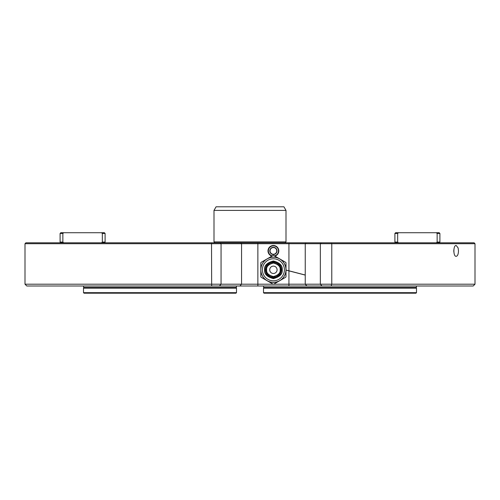 <?xml version="1.0" encoding="UTF-8"?>
<svg xmlns="http://www.w3.org/2000/svg" width="500" height="500" viewBox="0 0 500 500"><rect width="100%" height="100%" fill="white"/><g stroke="black" fill="none" stroke-linecap="round" stroke-linejoin="round"><path stroke-width="0.75" d="M475 284.2L473.2 286L257.869 286L257.869 284.2L475 284.2L475 243.7L25 243.7L25 284.2L257.869 284.2L257.869 242.8L474.1 242.8L475 243.7M274.869 256.1A5.4 5.4 0 0 0 277.812 247.781A5.4 5.4 0 0 0 268.988 247.781A5.4 5.4 0 0 0 271.931 256.1M25 243.7L25.9 242.8L257.869 242.8M458.125 247.938L456.219 245.5C453.125 244.887 453.113 256.887 456.219 256.3C457.575 256.087 458.331 254.288 458.488 250.9L458.125 247.938M453.812 251.419L453.812 250.381M257.869 286L26.8 286L25 284.2M263.95 287.8L263.587 287.438L416.413 287.438L416.413 286M416.5 288.163L416.138 287.8L263.863 287.8L263.5 288.163L263.5 292.663L416.5 292.663L416.5 288.163L263.5 288.163M416.5 292.663L415.962 293.2L264.037 293.2L263.5 292.663M83.95 287.8L83.588 287.438L236.412 287.438L236.412 286M236.5 288.163L236.137 287.8L83.863 287.8L83.5 288.163L83.5 292.663L236.5 292.663L236.5 288.163L83.5 288.163M236.5 292.663L235.963 293.2L84.038 293.2L83.5 292.663M453.812 250L453.812 251.8M274.413 255.837A5.038 5.038 0 0 0 273.738 245.869A5.038 5.038 0 0 0 268.406 250.219A5.038 5.038 0 0 0 272.387 255.837M272.787 254.45A3.6 3.6 0 0 0 276.775 249.656A3.6 3.6 0 0 0 270.631 248.6A3.6 3.6 0 0 0 272.787 254.45M270.044 250.9A3.356 3.356 0 0 1 275.075 247.994A3.356 3.356 0 0 1 275.075 253.806A3.356 3.356 0 0 1 270.044 250.9M63.688 232.719L62.862 233.438L60.1 233.438L60.819 232.719L104.381 232.719L105.1 233.438L102.338 233.438L102.338 242.081L105.1 242.081L105.1 233.438M60.1 233.438L60.1 242.081L62.862 242.081L63.688 242.8M62.862 233.438L62.862 242.081M88.019 242.8L77.181 242.8M102.338 233.438L101.512 232.719M101.512 242.8L102.338 242.081M398.488 232.719L397.663 233.438L394.9 233.438L395.619 232.719L439.181 232.719L439.9 233.438L437.137 233.438L437.137 242.081L439.9 242.081L439.9 233.438M394.9 233.438L394.9 242.081L397.663 242.081L398.488 242.8M397.663 233.438L397.663 242.081M422.819 242.8L411.981 242.8M437.137 233.438L436.312 232.719M436.312 242.8L437.137 242.081M286 210.4L283.919 206.8L216.081 206.8L214 210.4L214 241.9L286 241.9L286 210.4L214 210.4M273.4 266.112A3.688 3.688 0 0 0 270.206 271.644A3.688 3.688 0 0 0 276.594 271.644A3.688 3.688 0 0 0 273.4 266.112M266.112 269.8A7.287 7.287 0 0 1 273.4 262.512A7.287 7.287 0 0 1 280.688 269.8A7.287 7.287 0 0 1 273.4 277.087A7.287 7.287 0 0 1 266.112 269.8M273.4 261.7A8.1 8.1 0 0 1 280.413 273.85A8.1 8.1 0 0 1 266.388 273.85A8.1 8.1 0 0 1 273.4 261.7M262.394 269.8A11.006 11.006 0 0 1 278.9 260.269A11.006 11.006 0 0 1 278.9 279.331A11.006 11.006 0 0 1 262.394 269.8M260.844 269.8A12.556 12.556 0 0 1 273.4 257.244A12.556 12.556 0 0 1 285.956 269.8A12.556 12.556 0 0 1 273.4 282.356A12.556 12.556 0 0 1 260.844 269.8M273.4 257.2A12.6 12.6 0 0 1 284.312 276.1A12.6 12.6 0 0 1 262.488 276.1A12.6 12.6 0 0 1 273.4 257.2M260.8 262.831A14.4 14.4 0 0 1 261.062 262.375L273.137 255.4A14.4 14.4 0 0 1 273.663 255.4L285.738 262.375A14.4 14.4 0 0 1 286 262.831L286 276.769A14.4 14.4 0 0 1 285.738 277.225L273.663 284.2A14.4 14.4 0 0 1 273.137 284.2L261.062 277.225A14.4 14.4 0 0 1 260.8 276.769L260.8 262.831M288.931 286L288.931 242.8M211.669 286L211.513 242.8M331.119 286L331.775 284.2L331.775 243.7L331.45 242.8M219.431 286L221.062 284.2L221.062 243.7L220.244 242.8M321.975 286L320.344 284.2L320.344 243.7L321.163 242.8M306.875 286L305.244 284.2L305.244 243.7L306.062 242.8M239.925 286L241.556 284.2L241.556 243.7L240.738 242.8M280.15 269.8C280.531 272.994 278.281 275.244 273.4 276.55C268.519 275.244 266.269 272.994 266.65 269.8C266.269 266.606 268.519 264.356 273.4 263.05C278.281 264.356 280.531 266.606 280.15 269.8M264.581 269.8C264.081 273.969 267.019 276.913 273.4 278.619C279.781 276.913 282.719 273.969 282.219 269.8C282.719 265.631 279.781 262.688 273.4 260.981C267.019 262.688 264.081 265.631 264.581 269.8M416.05 287.8L416.413 287.438M263.587 287.438L263.587 286M305.244 275.087L286 270.106M286 270.025L305.244 275.025M236.05 287.8L236.412 287.438M83.588 287.438L83.588 286M60.819 242.8L60.1 242.081M104.381 242.8L105.1 242.081M395.619 242.8L394.9 242.081M439.181 242.8L439.9 242.081M285.1 242.8L286 241.9M214.9 242.8L214 241.9"/></g></svg>
